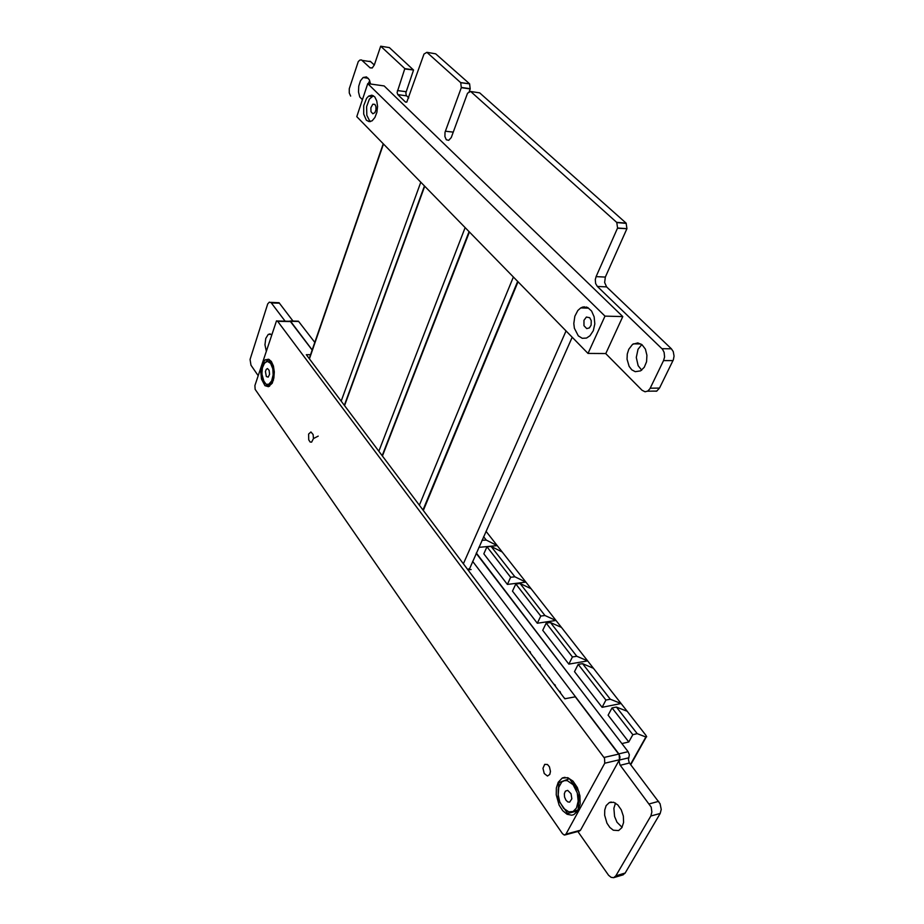 <?xml version="1.0" encoding="UTF-8"?>
<svg xmlns="http://www.w3.org/2000/svg" width="924" height="924" viewBox="0 0 924 924"><rect width="100%" height="100%" fill="white"/><g stroke="black" fill="none" stroke-linecap="round" stroke-linejoin="round"><path stroke-width="1.39" d="M350.6 96.096L349.237 93.012L349.307 88.692L358.304 61.608L359.933 60.014L361.538 59.933L370.154 67.949L372.43 67.822L374.359 64.969L380.7 46.2L404.804 68.63L397.101 92.539L397.84 94.629L405.567 102.056L406.756 102.137L424.035 54.112L426.9 52.31L460.764 82.721L461.284 87.665L445.045 132.248L444.86 136.544L446.304 139.72L448.718 140.321L451.212 137.584L467.59 93.22L470.582 91.511L479.648 92.839L626.114 223.146L626.888 228.748L617.555 228.02L596.084 276.646L595.299 279.649L595.645 283.541L597.32 286.486L662.566 349.295L664.148 352.344L664.575 357.045L663.582 360.579L649.895 388.785L647.736 391.106L645.091 391.776L642.03 390.24L605.682 353.557M626.888 228.748L617.521 228.263M626.853 228.979L605.359 277.096L604.596 282.455L606.594 286.879L671.413 348.775L673.238 351.536L674.035 356.11L673.319 359.759L659.563 388.057L656.583 391.199L652.841 391.141M472.661 561.272L618.837 753.88L620.05 756.975L619.161 761.757L620.016 764.922L651.143 807.172L651.905 811.942L650.877 815.961L615.904 875.86L613.651 877.696L611.087 877.361L608.604 875.259L577.881 831.496M476.195 553.314L628.101 751.732L629.313 754.804L628.412 759.563L629.267 762.716L660.094 803.764L661.226 809.412L660.186 813.42L625.028 873.238L622.741 874.924M258.142 375.571L250.947 365.269L250.058 359.378L267.775 303.881L269.346 302.16L271.102 302.633L285.077 321.102M270.824 302.391L279.013 302.714L293.047 321.044M288.969 321.182L290.552 321.333L312.243 349.919M290.205 320.986L298.452 321.206L314.807 342.492M368.399 61.354L370.339 61.365L374.324 65.073M389.258 47.609L380.734 46.223M389.362 47.621L413.513 69.935L404.804 68.93M413.513 70.259L405.844 92.723L406.237 95.461L408.766 97.967M426.923 52.333L435.724 53.765L469.611 83.911L460.764 82.733M469.681 84.061L470.201 88.97L461.284 87.665M470.697 91.534L616.805 222.407L617.555 228.02M530.769 653.464L530.168 651.697L529.002 651.108M535.654 659.967L534.13 657.588M641.799 344.548L638.068 349.307L636.324 357.484L638.114 365.627L641.706 370.178M628.736 349.249L627.281 354.019L627.073 359.205L629.14 366.354L631.831 369.796L635.215 371.644L640.586 370.905L644.317 367.302L646.592 361.7L646.962 355.232L645.356 349.18L642.088 344.779L637.826 342.873L632.628 344.34L628.736 349.249M525.918 647.008L524.162 644.675M521.101 640.598L519.369 638.288M555.636 686.567L555.012 684.753L553.788 684.106M565.476 698.717L564.01 697.701M560.741 693.358L560.106 691.533L558.881 690.875M540.586 666.539L539.974 664.749L538.784 664.137M550.577 679.833L548.971 677.384M545.564 673.157L543.982 670.732M500.404 613.051L498.729 610.822M514.437 631.727L512.728 629.452M505.047 619.23L503.349 616.978M584.904 307.23L584.234 306.803M486.705 594.825L485.077 592.642M509.725 625.456L508.015 623.18M491.233 600.854L489.581 598.66M477.766 582.917L476.149 580.769M473.342 577.026L471.737 574.901M495.807 606.929L494.144 604.712M482.213 588.842L480.596 586.682M615.5 803.083L613.859 808.292L614.552 816.47L617.013 822.221L622.025 827.373M606.179 805.659L604.746 810.001L604.643 815.245L606.964 823.215L609.84 827.5L613.34 830.214L618.653 830.549L621.887 827.615L623.573 822.464L623.365 816.111L621.321 809.828L617.844 804.896L613.64 802.275L609.251 802.575L606.179 805.659M369.75 80.758L368.226 83.691M370.536 84.015L369.323 79.764L366.528 76.9L363.132 77.512L360.499 80.7L358.708 86.128L358.477 92.03L359.817 96.962L362.404 99.63M271.541 334.58L269.958 333.934L268.133 334.534L265.754 338.38L264.957 344.733L266.262 350.739M310.579 354.747L306.329 354.735L564.853 698.833L575.282 696.823L619.207 754.816L619.45 759.782L580.445 830.191L579.198 831.138M277.281 320.951L290.263 321.263L312.185 350.092M261.896 365.061L260.776 371.91L261.492 379.036L264.911 385.689L268.445 386.752L272.21 383.171L273.885 378.055L274.289 371.91L273.354 365.962L271.263 361.423L268.434 359.17L264.83 360.094L261.896 365.061M558.177 782.293L556.387 787.976L556.248 794.813L559.136 805.162L562.739 810.718L567.128 814.24L571.69 815.211L573.827 814.668L577.927 810.845L580.11 804.088L579.902 795.772L577.35 787.56L572.984 781.115L567.694 777.696L562.15 778.112L558.177 782.293M562.45 833.714L564.321 835.077L565.938 834.118L604.781 763.236L604.539 758.234L277.604 321.275L276.461 320.894L254.897 385.516L255.151 389.304L562.45 833.714M575.04 811.515L576.83 812.392M568.445 777.962L567.278 779.533M308.651 433.991L308.685 439.847L310.152 441.995L311.573 442.122L313.409 438.6L313.086 434.557L310.972 431.924L308.651 433.991M549.815 774.404L550.485 771.39L549.41 766.851L547.482 764.529L544.64 764.356L542.931 768.352L544.224 773.538L547.435 775.998L549.815 774.404M645.922 736.971L646.673 736.74L645.911 735.215L627.119 711.249L616.377 707.033L637.179 733.714L645.922 736.971L630.538 764.414M318.202 436.151L313.409 438.6M565.915 800.207L567.844 801.928L569.588 802.113L571.806 798.775L571.044 793.681L567.694 790.332L565.396 791.129L564.345 793.681L564.541 797.089L565.915 800.207M579.094 792.203L569.45 778.747L559.008 782.674L558.2 789.546L558.131 799.872L567.659 813.432L578.239 809.747L579.013 793.196M578.216 801.143L577.234 792.908L573.146 784.753L567.324 780.653L564.402 780.63L561.815 781.981L558.754 787.225L558.165 794.836L559.771 801.743L563.686 808.385L568.803 811.815L573.111 811.445L576.449 808.038L578.216 801.143M266.297 376.542L268.145 377.131L269.531 374.301L269.173 370.316L267.51 368.572L266.228 369.381L265.454 371.598L266.297 376.542M273.62 366.99L268.353 359.598L262.531 365.373L261.954 370.582L262.104 378.655L267.475 386.278L272.927 380.954M273.342 380.33L273.689 368.041M261.919 374.255L264.195 382.213L266.274 384.222L268.78 384.292L271.668 380.942L273.111 374.774L272.753 368.768L270.64 363.386L267.44 361.353L264.634 362.901L262.404 367.868L261.862 374.278M374.925 104.354L375.976 106.653L375.952 109.864L374.867 112.647L372.788 113.802L371.032 111.712L370.882 107.796L372.776 104.181L374.925 104.354M370.582 121.518L369.438 120.628L370.397 121.575M373.365 95.726L369.392 99.064L366.643 106.71L366.84 115.257L369.438 120.628M589.743 317.717L591.245 320.582L591.106 325.144L589.431 327.893L586.74 328.621L584.026 325.698L583.922 320.316L586.405 317.024L589.743 317.717M586.394 307.034L583.945 307.992M578.332 335.886L582.247 338.276L586.521 338.092L589.997 335.805L593.277 330.642L594.767 323.862L594.178 316.84L591.614 310.995L587.606 307.484L582.963 306.976L580.699 307.9L577.846 310.406L574.82 316.262L573.839 323.469L574.428 328.286L578.332 335.886M366.412 120.259L369.15 121.668L372.118 120.767L374.948 117.452L376.888 112.335L377.535 106.433L376.773 100.924L374.751 96.916L371.864 95.207L368.711 96.108L366.574 98.337L363.733 105.694L363.663 114.16L366.412 120.259M572.199 337.248L469.762 568.341L467.729 569.565M618.837 753.88L628.101 751.732M413.478 69.912L404.77 68.584M469.611 83.911L460.695 82.582M470.224 88.762L461.307 87.457M470.201 88.97L468.918 92.446M626.102 223.134L616.77 222.384M626.183 223.319L616.862 222.569M621.852 743.566L628.794 741.995L608.142 715.199L612.058 707.923L632.836 734.684L637.179 733.714M628.794 741.995L632.836 734.684M612.058 707.923L616.377 707.033M605.959 700.057L578.251 664.379L574.555 671.598L602.078 707.334L621.032 703.487L610.267 699.202L605.959 700.057L602.078 707.334M578.251 664.379L582.536 663.628L610.267 699.202M582.536 663.628L593.381 668.237L627.119 711.249M572.476 656.941L546.223 623.134L542.723 630.295L568.814 664.148L587.618 660.879L576.749 656.213L572.476 656.941L568.814 664.148M546.223 623.134L550.473 622.499L576.749 656.213M550.473 622.499L561.399 627.442L593.381 668.237M540.748 616.077L515.846 584.003L512.52 591.106L537.283 623.226L555.925 620.466L544.987 615.465L540.748 616.077L537.283 623.226M515.846 584.003L520.05 583.483L544.987 615.465M520.05 583.483L531.034 588.727L561.399 627.442M510.649 577.304L486.983 546.835L483.829 553.869L507.357 584.395L525.837 582.097L514.841 576.795L510.649 577.304L507.357 584.395M486.983 546.835L491.152 546.407L514.841 576.795M491.152 546.407L502.182 551.928L531.034 588.727M478.84 547.378L497.228 545.622L486.209 540.055L481.958 540.355M483.587 536.694L486.209 540.055M485.989 531.277L502.182 551.928M476.322 553.026L589.038 700.704M567.659 813.432L576.01 811.26M268.353 359.598L269.369 359.598M267.475 386.278L269.612 386.255M588.057 353.488L605.751 353.557L622.788 316.539L384.118 85.944L367.717 83.622L356.745 116.678L588.057 353.488L605.012 316.089L622.788 316.539M605.012 316.089L367.717 83.622M518.064 281.832L423.342 510.487M566.031 330.942L463.386 563.79M469.427 232.04L382.444 456.052M513.374 277.027L419.404 505.255M424.728 186.278L344.583 405.671M465.118 227.627L378.805 451.212M383.495 144.063L309.436 358.882M420.767 182.213L341.21 401.178M605.359 277.096L596.084 276.646M606.594 286.879L597.32 286.486M671.413 348.775L662.023 348.718M672.972 360.579L663.582 360.579M659.563 388.057L650.196 388.219M628.851 757.807L619.588 759.99M629.487 763.028L620.235 765.245M658.673 801.351L649.364 803.822M660.186 813.42L650.877 815.961M625.132 873.064L615.904 875.86M279.498 303.222L271.425 302.991M298.718 321.483L290.552 321.333M370.813 61.723L362.266 60.418M372.106 68.018L369.819 67.671M406.075 91.742L397.389 90.529M406.525 95.83L397.84 94.629M406.733 102.148L405.474 101.975M453.222 132.19L445.356 131.231M565.938 834.118L580.445 830.191M619.45 759.782L604.781 763.236M290.506 321.517L277.604 321.275M604.088 757.507L618.757 754.1M647.505 391.245L656.86 391.06M614.033 877.569L623.273 874.762M633.425 343.832L640.852 343.901M609.54 802.448L611.168 802.02M363.132 77.512L368.364 78.263M268.364 334.384L271.321 334.419M564.991 777.35L562.52 777.939M268.283 359.644L265.442 359.644M579.567 831.034L565.061 834.973M646.246 737.052L630.745 764.691M262.555 378.297L262.277 378.979M371.748 96.512L368.711 96.108M588.403 308.131L580.699 307.9M517.636 281.393L422.984 510.013M467.948 569.854L471.09 569.496M582.282 307.172L581.947 307.935M469.092 231.693L382.155 455.671M424.451 185.99L344.352 405.347M383.264 143.832L309.24 358.627"/></g></svg>
